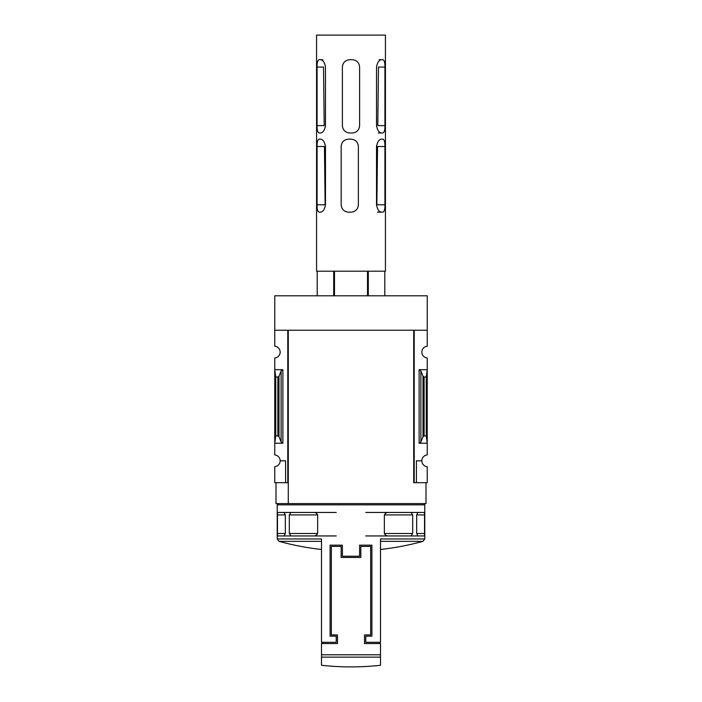 <?xml version="1.0" encoding="UTF-8"?>
<svg xmlns="http://www.w3.org/2000/svg" width="702" height="702" viewBox="0 0 702 702"><rect width="100%" height="100%" fill="white"/><g stroke="black" fill="none" stroke-linecap="round" stroke-linejoin="round"><path stroke-width="1.05" d="M413.715 482.695L413.715 330.221L413.715 482.695L414.206 482.695L414.206 330.221L427.237 330.221L427.237 295.788L274.763 295.788L274.763 346.226A5.906 5.906 0 0 1 280.168 352.106A5.906 5.906 0 0 1 274.763 357.985L274.763 454.931A5.906 5.906 0 0 1 280.168 460.81L285.582 460.81L285.582 482.695L288.285 482.695M427.237 330.221L427.237 346.226A5.906 5.906 0 0 0 421.832 352.106A5.906 5.906 0 0 0 427.237 357.985L427.237 454.931A5.906 5.906 0 0 0 421.832 460.81A5.906 5.906 0 0 0 427.237 466.69L427.237 482.695L416.418 482.695L416.418 460.81L421.832 460.81M285.582 482.695L274.763 482.695L274.763 466.69A5.906 5.906 0 0 0 280.168 460.81M277.22 504.835L424.78 504.835L424.78 538.969L380.51 538.969L380.51 642.304L365.76 642.304L365.76 636.161L371.902 636.161L371.902 545.164L359.608 545.164L359.608 556.23L342.392 556.23L342.392 545.164L330.098 545.164L330.098 636.161L336.24 636.161L336.24 642.304L321.49 642.304L321.49 538.969L277.22 538.969L277.22 504.835L278.448 503.597M289.312 533.485L291.005 535.942L313.18 535.942C315.189 536.126 316.681 535.301 317.646 533.485L289.312 533.485L289.312 514.917L290.97 512.451M317.646 533.485L317.646 514.917C316.681 513.092 315.198 512.276 313.18 512.451L277.474 512.451L277.474 535.942L284.135 535.942L285.337 533.485L285.337 514.917L283.977 512.451M384.354 533.485L412.688 533.485L410.995 535.942L388.82 535.942C386.811 536.126 385.319 535.301 384.354 533.485L384.354 514.917C385.319 513.092 386.802 512.276 388.82 512.451L424.526 512.451L424.526 535.942L417.865 535.942L416.663 533.485L416.663 514.917L417.865 512.451L424.561 512.451M411.03 512.451L412.688 514.917L412.688 533.485M322.718 643.532L322.718 642.304M379.282 642.304L379.282 643.532M360.837 557.458L360.837 546.393L370.674 546.393L370.674 634.933L364.522 634.933L364.522 643.532L380.51 643.532L380.51 665.285L380.51 657.151L321.49 657.151L321.49 665.285L321.49 643.532L337.478 643.532L337.478 634.933L331.326 634.933L331.326 546.393L341.163 546.393L341.163 557.458L360.837 557.458M282.88 369.691L274.763 369.691L275.746 377.018L277.878 377.018L278.984 376.193L281.107 371.007L282.88 369.691L282.88 443.225L274.763 443.225L275.746 435.898L275.746 377.018M282.88 443.225L281.107 441.909L278.984 436.723L277.878 435.898L275.746 435.898M287.794 482.695L287.794 330.221L274.763 330.221M414.206 482.695L416.418 482.695M420.893 441.909L423.016 436.723L424.122 435.898L426.254 435.898L427.237 443.225L419.12 443.225L420.893 441.909L420.893 371.007L419.12 369.691L427.237 369.691L426.254 377.018L424.122 377.018L423.016 376.193L420.893 371.007M426.254 435.898L426.254 377.018M426.009 482.695L426.009 503.597L275.991 503.597L275.991 482.695M413.715 330.221L288.285 330.221L288.285 503.597M365.76 512.451L388.82 512.451M365.76 535.942L388.82 535.942M424.561 535.942L411.03 535.942M424.526 535.942L418.023 535.942M336.24 512.451L313.18 512.451M336.24 535.942L313.18 535.942M277.439 535.942L290.97 535.942M284.135 512.451L277.439 512.451M277.474 535.942L283.977 535.942M384.924 204.791L376.869 204.791L377.553 146.507L384.924 146.507L384.924 204.791C385.012 209.371 384.292 211.828 382.765 212.171L381.625 212.171C379.071 211.978 377.369 209.521 376.518 204.791L376.518 146.507C377.36 141.804 379.062 139.338 381.625 139.128L382.765 139.128L381.625 139.128M317.076 146.507L324.447 146.507L325.131 204.791L317.076 204.791L317.076 146.507C316.988 141.936 317.708 139.47 319.234 139.128L320.375 139.128C322.929 139.321 324.631 141.786 325.482 146.507L325.482 204.791C324.64 209.503 322.938 211.96 320.375 212.171L319.234 212.171C317.708 211.837 316.997 209.371 317.076 204.791M317.076 67.067L323.525 67.067L324.21 125.605L317.076 125.605L317.076 67.067C316.988 62.496 317.708 60.039 319.234 59.696L320.375 59.696C322.929 59.889 324.631 62.346 325.482 67.067L325.482 125.605C324.64 130.309 322.938 132.766 320.375 132.985L319.234 132.985C317.708 132.643 316.997 130.186 317.076 125.605M384.924 125.605L377.79 125.605L378.475 67.067L384.924 67.067L384.924 125.605C385.012 130.177 384.292 132.634 382.765 132.985L381.625 132.985C379.071 132.783 377.369 130.326 376.518 125.605L376.518 67.067C377.36 62.364 379.062 59.907 381.625 59.696L382.765 59.696C384.292 60.03 385.003 62.487 384.924 67.067M385.433 35.1L316.567 35.1L316.567 271.191L385.433 271.191L385.433 35.1M349.772 132.985L352.228 132.985C356.713 132.546 359.17 130.089 359.608 125.605L359.608 67.067C359.17 62.583 356.704 60.126 352.228 59.696L349.772 59.696C345.287 60.126 342.83 62.592 342.392 67.067L342.392 125.605C342.83 130.089 345.296 132.546 349.772 132.985M358.38 204.791C357.941 209.275 355.484 211.732 351 212.171L348.543 212.171C344.068 211.741 341.611 209.284 341.163 204.791L341.163 146.507C341.602 142.015 344.068 139.558 348.543 139.128L351 139.128C355.484 139.566 357.941 142.023 358.38 146.507L358.38 204.791M382.765 139.128C384.292 139.47 385.003 141.927 384.924 146.507M384.81 271.191L384.81 295.788L384.819 271.191M334.494 271.191L334.494 295.788M333.696 271.191L333.696 295.788M317.19 271.191L317.19 295.788L317.181 271.191M368.304 271.191L368.304 295.788M367.506 271.191L367.506 295.788M377.448 212.171L381.625 212.171M379.185 59.696L381.625 59.696M378.352 132.985L381.625 132.985M320.375 59.696L322.815 59.696M321.49 654.782L380.51 654.782M277.878 435.898L277.878 377.018M419.12 443.225L419.12 369.691M424.122 435.898L424.122 377.018M423.016 436.723L423.016 376.193M281.107 441.909L281.107 371.007M278.984 436.723L278.984 376.193M277.22 538.969L279.027 541.339L321.49 541.339M380.51 541.339L422.973 541.339L424.78 538.969M416.663 514.917L424.692 514.917M416.663 533.485L424.692 533.485M384.354 514.917L412.688 514.917M285.337 533.485L277.308 533.485M285.337 514.917L277.308 514.917M317.646 514.917L289.312 514.917M279.027 541.339A270.524 270.524 0 0 0 321.49 549.473M380.51 549.473A270.524 270.524 0 0 0 422.973 541.339M423.552 503.597L424.78 504.835M321.49 665.285A270.524 270.524 0 0 0 380.51 665.285"/></g></svg>
